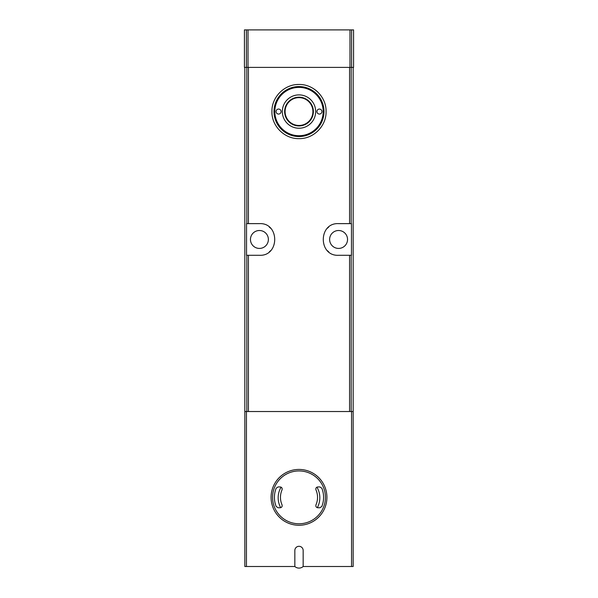 <?xml version="1.0" encoding="UTF-8"?>
<svg xmlns="http://www.w3.org/2000/svg" width="598" height="598" viewBox="0 0 598 598"><rect width="100%" height="100%" fill="white"/><g stroke="black" fill="none" stroke-linecap="round" stroke-linejoin="round"><path stroke-width="0.9" d="M248.424 223.63L259.42 223.63C279.789 222.561 279.819 256.333 259.42 255.294L246.54 255.294L246.54 223.63L248.424 223.63L248.424 67.395M349.576 255.294L338.58 255.294C318.211 256.355 318.181 222.591 338.58 223.63L351.46 223.63L351.46 255.294L349.576 255.294L349.576 411.529M299 84.475C284.499 84.124 271.574 97.07 271.918 111.542C271.544 126.021 284.513 139.005 298.993 138.639C313.464 138.998 326.418 126.081 326.082 111.579C326.433 97.078 313.546 84.139 299 84.475A27.082 27.082 0 0 0 296.563 84.587M353.164 67.395L353.164 566.508L303.164 566.508L303.164 550.466A4.164 4.164 0 0 0 299 546.303A4.164 4.164 0 0 0 294.836 550.466L294.836 566.508L244.836 566.508L244.836 67.395M353.164 411.529L244.836 411.529M244.425 67.395L244.425 29.9L353.575 29.9L353.575 67.395L244.425 67.395M338.58 230.507A8.955 8.955 0 0 1 346.339 243.939A8.955 8.955 0 0 1 330.821 243.939A8.955 8.955 0 0 1 338.58 230.507M328.661 227.12A15.832 15.832 0 0 0 327.412 228.234M327.427 250.697A15.832 15.832 0 0 0 328.736 251.863M259.42 230.507A8.955 8.955 0 0 1 267.179 243.939A8.955 8.955 0 0 1 251.661 243.939A8.955 8.955 0 0 1 259.42 230.507M269.339 251.803A15.832 15.832 0 0 0 270.588 250.682M270.573 228.227A15.832 15.832 0 0 0 269.264 227.061M309.398 86.553A27.082 27.082 0 0 1 318.166 92.421M324.004 121.955A27.082 27.082 0 0 1 323.78 122.478M273.989 101.182A27.082 27.082 0 0 1 274.153 100.785M288.625 86.546A27.082 27.082 0 0 1 289.469 86.209M299 87.39A24.167 24.167 0 0 1 319.93 123.637A24.167 24.167 0 0 1 278.07 123.637A24.167 24.167 0 0 1 299 87.39M319.414 109.06A2.497 2.497 0 0 0 317.246 112.805A2.497 2.497 0 0 0 321.582 112.805A2.497 2.497 0 0 0 319.414 109.06M278.586 109.06A2.497 2.497 0 0 0 276.418 112.805A2.497 2.497 0 0 0 280.754 112.805A2.497 2.497 0 0 0 278.586 109.06M299 86.561A24.996 24.996 0 0 1 320.648 124.055A24.996 24.996 0 0 1 277.352 124.055A24.996 24.996 0 0 1 299 86.561M299 97.638A13.918 13.918 0 0 1 311.05 118.516A13.918 13.918 0 0 1 286.95 118.516A13.918 13.918 0 0 1 299 97.638M299 97.182A14.374 14.374 0 0 1 311.446 118.748A14.374 14.374 0 0 1 286.554 118.748A14.374 14.374 0 0 1 299 97.182M299 94.895A16.662 16.662 0 0 1 313.434 119.892A16.662 16.662 0 0 1 284.566 119.892A16.662 16.662 0 0 1 299 94.895M294.836 566.508A6.249 6.249 0 0 0 303.164 566.508M278.1 507.762L280.133 507.762C281.8 507.485 282.435 506.513 282.039 504.839A18.538 18.538 0 0 1 282.039 489.859C282.435 488.185 281.8 487.213 280.133 486.936L278.1 486.936L276.164 488.245A24.578 24.578 0 0 0 276.164 506.454L278.1 507.762M321.836 506.454L319.9 507.762L317.867 507.762C316.2 507.485 315.565 506.513 315.961 504.839A18.538 18.538 0 0 0 315.961 489.859C315.565 488.185 316.2 487.213 317.867 486.936L319.9 486.936L321.836 488.245A24.578 24.578 0 0 1 321.836 506.454M299 469.437A27.912 27.912 0 0 1 323.174 511.305A27.912 27.912 0 0 1 274.826 511.305A27.912 27.912 0 0 1 299 469.437A27.912 27.912 0 0 1 323.174 511.305A27.912 27.912 0 0 1 274.826 511.305A27.912 27.912 0 0 1 299 469.437M248.424 411.529L248.424 255.294M349.576 223.63L349.576 67.395M351.549 411.529L351.549 566.508M246.451 411.529L246.451 566.508M246.817 223.63L246.817 67.395M351.183 223.63L351.183 67.395M246.817 411.529L246.817 255.294M351.183 411.529L351.183 255.294M246.398 67.395L246.398 29.9M351.602 67.395L351.602 29.9M349.994 67.395L349.994 29.9M248.006 67.395L248.006 29.9M317.314 507.687A20.833 20.833 0 0 0 316.925 487.161M281.075 487.161A20.833 20.833 0 0 0 280.686 507.687M299 470.932A26.417 26.417 0 0 1 321.881 510.557A26.417 26.417 0 0 1 276.119 510.557A26.417 26.417 0 0 1 299 470.932"/></g></svg>
